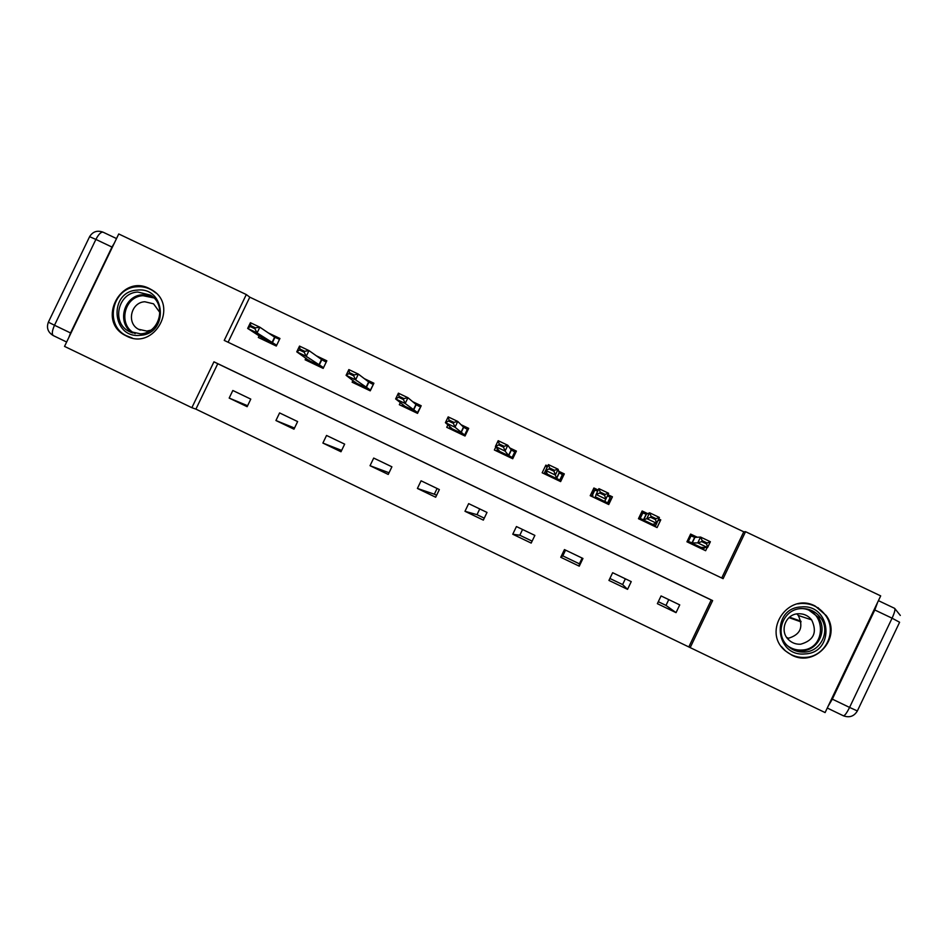 <?xml version="1.0" encoding="UTF-8"?>
<svg xmlns="http://www.w3.org/2000/svg" width="948" height="948" viewBox="0 0 948 948"><rect width="100%" height="100%" fill="white"/><g stroke="black" fill="none" stroke-linecap="round" stroke-linejoin="round"><path stroke-width="1.42" d="M149.393 288.559L152.024 290.005C179.302 305.611 154.24 350.879 126.511 336.066L125.16 335.367C96.317 320.851 120.846 273.486 149.393 288.559M815.173 606.033L826.241 615.56C842.334 637.08 815.446 667.913 791.77 655.104L785.442 650.932C761.422 631.735 788.037 591.528 815.173 606.033M825.104 712.576L690.191 647.614L712.635 600.594L213.94 361.816L191.863 407.699L64.535 346.399L118.737 233.966L246.302 294.555L224.238 340.403L723.111 578.671L745.543 531.686L880.692 595.889L825.104 712.576M689.018 646.512L711.225 599.989L217.767 363.712L195.916 409.121L690.191 647.614M195.916 409.121L191.863 407.699M437.087 488.481L434.35 494.204L417.404 488.445L435.677 497.226L439.351 489.571L421.078 480.802L417.404 488.445M436.613 495.283L434.35 494.204M479.735 508.946L476.998 514.669L464.982 511.292L483.338 520.108L487.011 512.43L468.656 503.625L464.982 511.292M484.262 518.165L476.998 514.669M522.561 529.494L519.812 535.229L512.761 534.234L531.188 543.086L534.873 535.395L516.435 526.555L512.761 534.234M532.124 541.142L519.812 535.229M565.553 550.113L562.804 555.872L560.754 557.282L579.264 566.169L582.949 558.467L564.439 549.579L560.754 557.282M582.131 558.076L579.382 563.823L562.804 555.872M625.36 578.801L622.611 584.572L609.884 578.47M668.755 599.622L665.994 605.405L658.303 601.707M607.952 494.702L612.432 496.823L607.929 504.146M609.078 501.741L608.32 501.374M592.962 494.05L591.339 496.231M679.74 604.895L661.064 595.937L657.367 603.675L676.043 612.645L679.74 604.895M631.238 581.622L612.645 572.711L608.948 580.425L627.552 589.348L631.238 581.622M391.903 466.807L373.702 458.074L370.04 465.705L388.242 474.438L391.903 466.807M344.657 444.138L326.539 435.452L322.889 443.06L340.996 451.758L344.657 444.138M297.625 421.576L279.589 412.925L275.939 420.521L293.975 429.183L297.625 421.576M250.782 399.108L232.829 390.493L229.179 398.077L247.144 406.692L250.782 399.108M721.724 578.007L743.777 531.816L249.786 297.162L228.101 342.252M697.278 537.232L690.618 534.068L686.933 541.794L705.62 550.717L707.125 547.565M647.721 513.638L642.152 510.984L638.466 518.698L657.082 527.574L660.768 519.848L658.706 518.864M598.224 490.057L593.898 488.007L590.213 495.697L608.746 504.526L612.432 496.823M547.754 466.025L545.858 465.124L542.185 472.791L560.635 481.596L564.309 473.905L558.716 471.251M495.816 446.946L494.358 449.992L512.726 458.749L516.399 451.094L509.787 447.942M447.894 424.882L446.733 427.299L465.03 436.021L468.691 428.366L461.084 424.74M400.329 402.616L399.321 404.701L417.535 413.375L421.196 405.744L412.593 401.644M353.023 380.314L352.123 382.198L370.253 390.837L373.903 383.229L364.316 378.655M305.955 358.048L305.126 359.79L323.173 368.393L326.823 360.797L316.253 355.761M259.112 335.841L258.33 337.476L276.295 346.044L279.944 338.472L268.403 332.973M249.786 297.162L246.302 294.555M743.777 531.816L745.543 531.686M711.225 599.989L712.635 600.594M217.767 363.712L213.94 361.816M665.994 605.405L676.043 612.645M622.611 584.572L627.552 589.348M660.768 519.848L658.09 520.653M579.382 563.823L579.264 566.169M593.898 488.007L592.488 493.825M545.858 465.124L546.96 467.625M389.047 472.756L370.04 465.705M341.647 450.407L322.889 443.06M294.52 428.046L275.939 420.521M247.606 405.72L229.179 398.077M818.183 607.704L818.669 608.403M704.506 547.494L703.452 549.674M690.191 534.968L691.519 534.862L687.964 542.292M702.184 540.644L701.721 541.628L706.651 543.974L707.113 542.991L702.184 540.644L700.548 537.054L710.372 541.735L707.575 547.577L697.752 542.896L700.548 537.054L694.908 537.374L691.862 536.248L691.519 534.862L696.579 537.279M701.721 541.628L697.752 542.896L692.241 542.943L689.291 541.829L703.298 548.501L701.603 547.399L707.575 547.577L706.651 543.974M688.058 542.339L689.291 541.829M703.298 548.501L703.392 549.65M707.113 542.991L710.372 541.735M801.119 606.945C831.36 603.556 835.544 652.852 805.053 653.919C774.789 657.213 770.712 608.024 801.119 606.945M804.662 652.058C821.004 651.525 830.721 630.799 820.707 617.859C815.742 611.365 809.177 608.284 801.024 608.604C782.692 609.137 773.971 634.342 788.013 646.216C792.765 650.447 798.323 652.402 804.662 652.058M796.889 613.901L798.275 615.477C803.809 627.185 800.361 634.828 787.93 638.407M800.669 644.213C813.846 640.41 817.508 632.304 811.642 619.874C808.146 615.56 803.643 613.522 798.109 613.759C785.477 614.126 779.22 631.321 788.653 639.793C792.03 642.981 796.036 644.45 800.669 644.213M781.318 646.418L785.181 650.601C791.011 655.554 797.73 657.817 805.35 657.402C825.341 656.739 837.499 631.652 825.661 615.513C819.51 607.087 811.227 603.07 800.823 603.461L797.73 603.876M137.164 290.112C165.888 286.533 169.123 333.957 140.221 335.308C111.497 338.803 108.345 291.474 137.164 290.112M140.565 333.85C159.892 333.163 167.097 304.403 150.305 295.053L137.744 292.043C117.99 292.778 111.224 322.51 128.833 331.314L140.565 333.85M159.951 312.615L153.54 303.822L144.819 301.76C131.002 302.27 126.214 323.019 138.479 329.252L146.798 331.077L150.732 330.188M155.875 292.979L152.652 290.574C147.841 287.599 142.603 286.332 136.939 286.77C112.35 287.671 104.019 324.726 126.001 335.568L132.222 338.009M874.803 609.979L832.332 699.138L849.574 707.421L892.08 618.191L874.803 609.979L877.611 602.347M828.137 706.213L832.332 699.138M800.906 621.189L789.518 617.184M801.036 621.888L789.009 617.634M786.674 637.423L788.677 638.336M70.555 332.961L111.971 247.061L95.89 239.417L54.498 325.247L70.555 332.961L68.849 337.441M114.4 242.972L111.971 247.061M658.564 519.16L655.21 526.673M639.355 516.85L638.774 518.84M641.192 512.998L643.337 511.908L639.782 519.326M651.086 516.304L650.624 517.288L655.53 519.623L655.992 518.651L651.086 516.304L649.605 512.797L659.381 517.454L656.597 523.284L646.809 518.627L649.605 512.797L646.358 514.243L643.609 513.259L643.337 511.908L647.33 513.816M650.624 517.288L643.704 519.812L641.026 518.817L654.973 525.476L653.018 524.244L656.597 523.284L655.53 519.623M639.864 519.362L641.026 518.817M654.973 525.476L655.139 526.65M655.992 518.651L659.381 517.454M607.81 494.998L610.713 496.373L607.17 503.779M597.714 491.135L595.557 490.377L595.356 489.061L591.813 496.456M595.356 489.061L598.081 490.353M595.226 496.74L606.862 502.535L604.658 501.196L605.843 499.11L596.114 494.465L595.723 495.686M591.884 496.491L592.962 495.911M599.764 493.055L596.114 494.465L598.899 488.647L608.628 493.28L605.843 499.11L604.646 495.377L605.108 494.406L600.226 492.083L599.764 493.055L604.646 495.377M606.862 502.535L607.099 503.744M610.713 496.373L609.552 497.048L607.455 495.757M605.108 494.406L608.628 493.28M600.226 492.083L598.899 488.647M563.42 475.766L562.875 473.585L559.332 480.98M560.422 481.489L561.572 479.617M547.565 466.416L544.057 473.692M558.846 471.666L562.875 473.585L561.654 474.225L559.154 472.708L558.111 469.224L555.338 475.043L545.645 470.421L547.269 473.846L545.124 473.111L558.953 479.7L556.5 478.242L553.999 471.251L554.462 470.279L549.603 467.968L549.141 468.94L553.999 471.251M544.116 473.716L545.124 473.111M549.141 468.94L545.645 470.421L548.43 464.615L558.111 469.224L554.462 470.279M558.953 479.7L559.261 480.932M549.603 467.968L548.43 464.615M515.985 451.947L515.25 450.904L511.719 458.275M497.51 448.89L496.491 451.023M510.202 448.499L515.25 450.904L513.958 451.509L511.209 449.873L507.832 445.287L505.059 451.082L495.413 446.484L499.371 451.011L497.487 450.407L511.256 456.972L508.566 455.396L505.059 451.082L503.578 447.231L504.04 446.271L499.205 443.96L498.743 444.932L503.578 447.231M496.551 451.047L497.487 450.407M498.743 444.932L495.413 446.484L498.186 440.69L507.832 445.287L504.04 446.271M511.256 456.972L511.624 458.228M499.205 443.96L498.186 440.69M468.419 428.934L467.826 428.318L464.307 435.665M449.968 426.742L449.151 428.449M461.771 425.439L467.826 428.318L466.475 428.887L463.477 427.133L457.777 421.445L455.004 427.228L445.406 422.654L451.675 428.283L450.063 427.797L463.773 434.338L455.004 427.228L453.393 423.329L453.855 422.37L449.044 420.071L448.582 421.042L453.393 423.329M449.198 428.472L450.063 427.797M448.582 421.042L445.406 422.654L448.179 416.883L457.777 421.445L453.855 422.37M463.773 434.338L464.2 435.63M449.044 420.071L448.179 416.883M420.995 406.159L417.096 413.162M402.722 404.488L401.999 405.969M413.565 402.473L420.616 405.827L419.194 406.36L416.196 404.654L407.96 397.722L405.187 403.493L395.636 398.93L404.192 405.649L402.841 405.294L416.492 411.799L405.187 403.493L403.445 399.535L403.907 398.575L399.12 396.288L398.658 397.248L403.445 399.535M402.047 405.993L402.841 405.294M398.658 397.248L395.636 398.93L398.397 393.171L407.96 397.722L403.907 398.575M416.492 411.799L416.99 413.115M399.12 396.288L398.397 393.171M373.749 383.549L370.087 390.754M355.713 382.245L355.062 383.596L355.82 382.874L369.412 389.355L355.595 379.852L346.091 375.325L355.82 382.874M365.561 379.615L373.607 383.442L372.114 383.94L368.902 382.127L358.356 374.105L355.595 379.852L353.723 375.846L354.185 374.887L349.409 372.611L348.947 373.571L353.723 375.846M348.947 373.571L346.091 375.325L348.852 369.578L358.356 374.105L354.185 374.887M369.412 389.355L369.981 390.706M349.409 372.611L348.852 369.578M308.93 360.062L308.325 361.318L309.012 360.56L322.545 367.018L306.228 356.329L296.76 351.827L309.012 360.56M317.781 356.851L326.681 361.093M299.473 350.002L296.76 351.827L299.521 346.091L308.989 350.594L306.228 356.329L304.225 352.265L304.687 351.305L299.935 349.042L299.473 350.002L304.225 352.265M326.574 361.318L325.247 361.615L321.822 359.695L308.989 350.594L304.687 351.305M322.545 367.018L323.173 368.393M299.935 349.042L299.521 346.091M262.371 337.938L261.79 339.135M270.204 334.194L279.802 338.768M263.046 338.4L275.868 344.764L257.086 332.914L247.665 328.423L263.046 338.4M261.814 339.147L262.395 338.341M250.225 326.539L247.665 328.423L250.414 322.699L259.847 327.19L257.086 332.914L254.953 328.79L255.415 327.842L250.687 325.591L250.225 326.539L254.953 328.79M279.518 339.348L274.6 337.168L259.847 327.19L255.415 327.842M275.868 344.764L276.484 345.664M250.687 325.591L250.414 322.699M694.683 537.303L692.016 542.872M694.908 537.374L692.241 542.943M807.471 609.09L818.041 617.041C827.936 629.827 818.314 650.328 802.162 650.849L792.018 649.155L802.138 650.838C818.278 650.292 827.9 629.804 818.041 617.041L820.707 617.859M787.575 645.789C791.841 648.93 796.604 650.34 801.878 650.032C826.632 649.333 826.668 609.801 801.937 608.557M132.661 332.973C116.331 323.517 123.596 295.468 142.52 294.769L151.964 296.214M153.931 297.933L143.018 295.693C123.726 296.404 117.671 325.721 135.197 333.601M900.316 615.442L894.663 608.367L878.429 600.653L894.663 608.367C895.422 609.457 894.557 612.74 892.08 618.191L899.605 622.255L857.359 710.953L849.574 707.421C846.73 713.097 844.656 715.882 843.353 715.776L827.272 708.026M843.353 715.776C849.361 717.98 854.018 716.392 857.336 711.012M66.644 342.027L53.42 335.651C51.678 334.324 52.033 330.852 54.498 325.247L48.372 322.178C46.298 327.842 47.921 332.31 53.218 335.556M116.521 238.564L103.048 232.165C97.241 230.08 92.75 231.596 89.598 236.68L95.89 239.417C98.568 234.286 100.962 231.869 103.048 232.165L116.521 238.576M48.384 322.142L89.562 236.751M646.169 514.195L643.514 519.753M646.358 514.243L643.704 519.812M605.748 499.276L604.788 501.291M559.154 472.708L556.5 478.242M559.308 472.827L556.666 478.361M511.209 449.873L508.566 455.396M511.399 450.004L508.756 455.514M463.477 427.133L460.835 432.644M463.691 427.275L461.048 432.786M415.947 404.488L413.304 409.986M416.196 404.654L413.553 410.14M368.63 381.949L365.999 387.436M368.902 382.127L366.272 387.602M321.514 359.505L318.884 364.98M321.822 359.695L319.192 365.17M274.6 337.168L271.981 342.631M274.944 337.358L272.313 342.821M826.241 615.56L825.554 615.359M125.16 335.367L128.738 337.014M694.825 537.35L692.17 542.92M811.642 619.874L798.275 615.477M152.652 290.574L153.908 291.309M131.499 332.57L128.833 331.314M138.479 329.252L140.197 330.082M646.287 514.231L643.633 519.788"/></g></svg>
